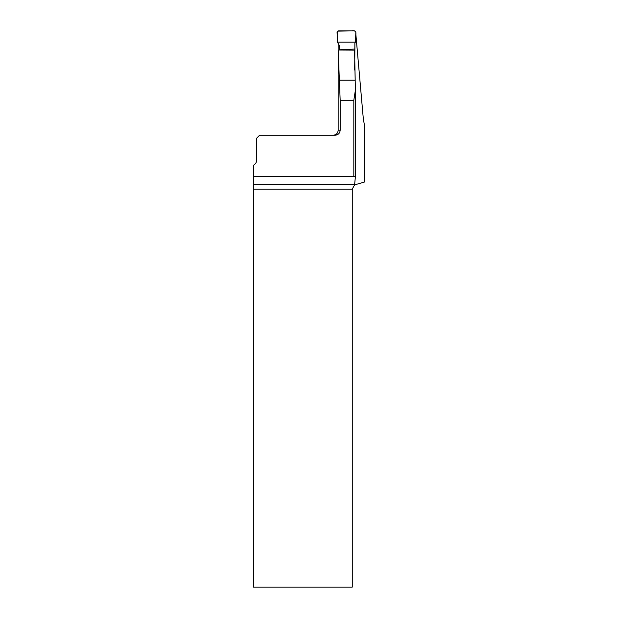 <?xml version="1.0" encoding="UTF-8"?>
<svg xmlns="http://www.w3.org/2000/svg" width="618" height="618" viewBox="0 0 618 618"><rect width="100%" height="100%" fill="white"/><g stroke="black" fill="none" stroke-linecap="round" stroke-linejoin="round"><path stroke-width="0.93" d="M355.79 33.565L363.284 118.44L364.805 127.47L364.805 181.924L354.593 184.898L355.381 176.848L353.82 176.408L253.195 176.408L253.341 587.1L352.268 587.1L352.268 189.123L354.593 184.898M355.389 90.56L354.585 50.267M354.894 47.146L354.67 70.073M338.162 50.043L338.162 130.228L340.17 130.228L340.17 100.263L338.162 50.027L354.585 50.12M338.788 44.442L338.927 50.035M340.17 130.228C339.869 133.272 338.185 134.94 335.134 135.234L259.599 135.234L256.47 138.362L256.47 160.572A5.006 5.006 0 0 1 253.195 165.269L253.195 176.408M355.381 90.251L353.82 100.263L353.82 176.408M355.412 42.171L355.744 34.693C356.37 31.642 355.141 30.375 352.044 30.9L337.59 31.116C337.08 34.662 337.049 38.339 337.498 42.171L355.412 42.171L337.498 42.171L337.057 32.198L338.293 30.9L354.616 30.9L355.852 32.206L355.412 42.171L354.879 43.098L354.74 66.026M339.699 50.043L339.352 45.616L337.498 42.171M355.381 90.869L355.381 176.779M253.326 184.288L354.601 184.288M352.268 189.123L253.341 189.123M353.82 100.263L340.17 100.263M339.375 80.155L355.118 80.155M338.162 130.228C337.868 133.264 336.2 134.933 333.164 135.234M355.389 176.833L355.389 90.707M340.379 49.718L350.537 49.795M354.585 49.077L341.63 49.417"/></g></svg>

